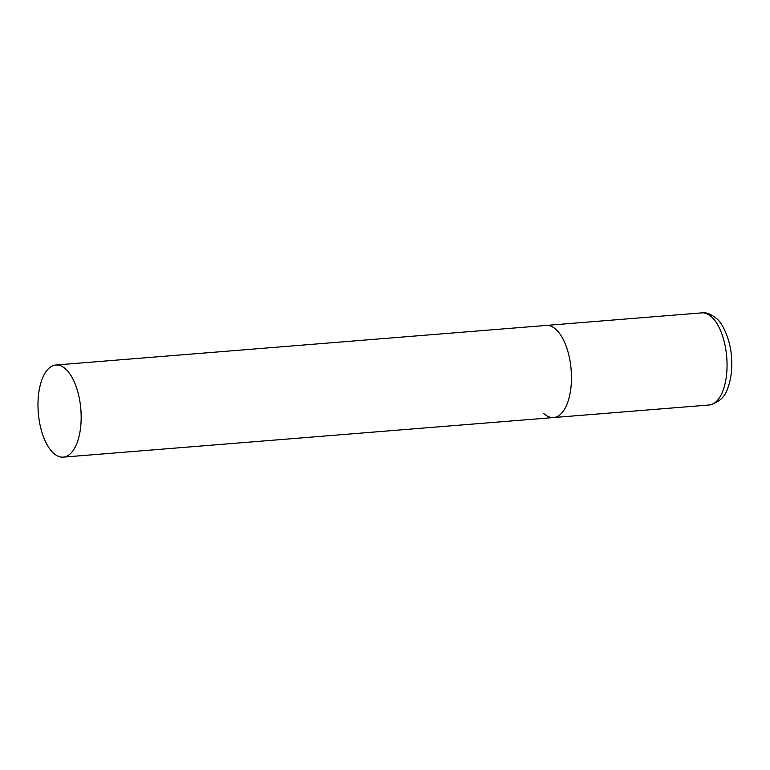 <?xml version="1.0" encoding="UTF-8"?>
<svg xmlns="http://www.w3.org/2000/svg" width="770" height="770" viewBox="0 0 770 770"><rect width="100%" height="100%" fill="white"/><g stroke="black" fill="none" stroke-linecap="round" stroke-linejoin="round"><path stroke-width="1.16" d="M55.864 365.009A46.21 21.329 -94.6 0 0 38.895 391.978A46.21 21.329 -94.6 0 0 63.294 457.13A46.21 21.329 -94.6 0 0 80.253 430.151A46.21 21.329 -94.6 0 0 55.864 365.009L701.74 312.87A46.21 21.329 85.4 0 1 711.653 316.98A46.21 21.329 85.4 0 1 727.015 367.858A46.21 21.329 85.4 0 1 709.18 404.991L553.591 417.552A46.21 21.329 -94.6 0 0 570.551 390.573A46.21 21.329 -94.6 0 0 546.151 325.431A46.21 21.329 85.4 0 1 556.065 329.541A46.21 21.329 85.4 0 1 571.427 380.418A46.21 21.329 85.4 0 1 553.591 417.552A46.21 21.329 85.4 0 1 543.678 413.442M701.74 312.87C706.1 312.168 711.008 314.054 716.485 318.511C722.154 322.62 730.307 338.723 731.49 356.856C732.395 368.637 731.144 379.09 727.727 388.205C725.051 397.022 718.862 402.614 709.18 404.991M553.591 417.552L63.294 457.13"/></g></svg>
